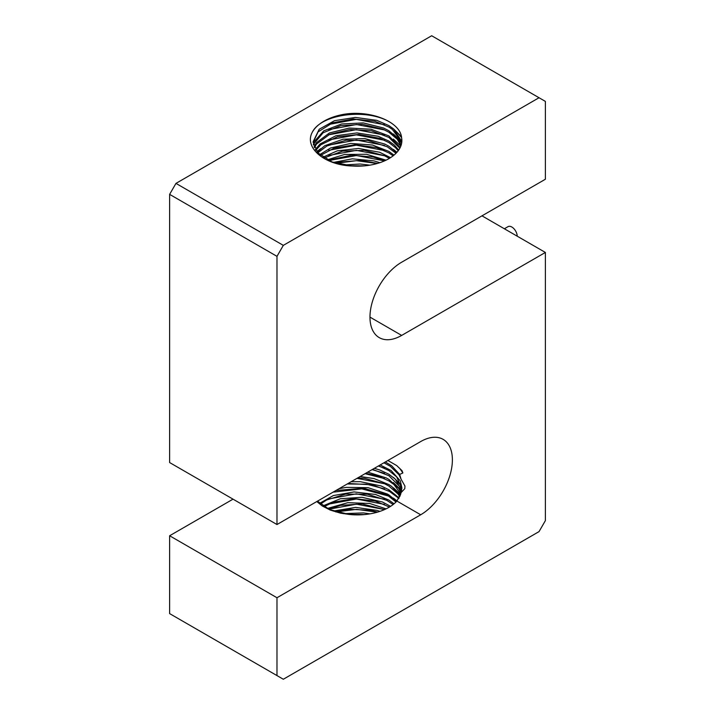 <?xml version="1.0" encoding="UTF-8"?>
<svg xmlns="http://www.w3.org/2000/svg" width="715" height="715" viewBox="0 0 715 715"><rect width="100%" height="100%" fill="white"/><g stroke="black" fill="none" stroke-linecap="round" stroke-linejoin="round"><path stroke-width="1.07" d="M504.361 228.773L508.025 226.655A7.624 4.397 60 0 1 513.835 228.621A7.624 4.397 60 0 1 517.222 236.191M396.021 501.993L388.871 496.371L388.88 494.896L387.36 494.02L368.091 487.684L346.266 487.371L339.008 488.729M398.693 498.65L396.155 495.486L388.871 489.73L381.086 485.959L360.306 481.687L351.119 481.731M348.125 483.465L372.533 484.859L388.88 491.205L388.88 489.73M357.759 477.897L364.435 478.335L384.527 483.733L388.871 486.039L398.049 494.056L399.739 496.693M400.087 495.897L391.695 486.432L388.88 484.564L374.07 478.585L360.163 476.512M365.687 473.321L377.449 475.841L388.871 480.882L393.956 484.529L400.802 493.868M401.035 493.055L398.845 488.551L388.88 479.399L386.154 477.888L367.742 472.132M372.542 469.362L388.88 475.707L399.926 486.718L401.517 491.151M401.66 490.401L395.341 479.166L388.871 474.233L379.719 469.961L374.347 468.325M378.575 465.876L388.871 470.55L396.736 476.941L401.857 488.488M387.905 460.496L396.709 465.581L402.018 470.658L402.876 472.973L399.658 474.411L401.097 479.229L404.94 486.03L404.788 488.658L401.16 492.546L401.866 487.827L400.32 480.9L391.177 470.559L380.174 464.965M401.16 492.546L396.905 501.045A44.375 25.615 180 0 1 349.251 514.442L340.59 513.173L330.205 510.063L322.233 505.952L316.781 501.564M317.505 501.144L329.454 509.536L349.251 514.442M320.499 504.066L326.585 500L345.533 494.11L367.394 494.217L386.851 500.384L393.152 504.531M394.054 503.798L388.88 500.062L375.536 494.467L354.032 491.929L333.36 495.567L319.641 503.324M396.709 501.269L388.88 494.896M324.038 506.649L333.101 502.296L353.755 498.578L375.321 501.054L389.443 507.051M390.605 506.336L382.418 501.984L361.897 497.283L340.313 498.748L322.921 505.907M328.784 509.232L340.474 505.353L362.112 503.941L384.563 509.572L356.481 504.173L328.793 509.232M386.109 508.857L369.637 503.449L347.812 502.681L327.264 508.49M335.567 511.815L348.464 509.25L370.298 510.215L377.699 512.083M379.96 511.368L376.984 510.385L355.623 507.391L333.315 511.073M348.714 514.398L364.829 514.541M370.021 513.853L363.488 512.914L343.28 513.656M276.982 524.533L169.625 462.551L169.625 194.364L276.982 256.345L276.982 524.533L420.688 441.566A44.831 25.883 -60 0 1 443.103 439.35A44.831 25.883 -60 0 1 449.976 475.269A44.831 25.883 -60 0 1 420.688 514.773L276.982 597.74L276.982 675.586L169.625 613.604L169.625 535.758L276.982 597.74M384.581 468.262L378.342 466.019M384.554 473.41L372.104 469.612M384.581 478.594L365.07 473.679M401.571 486.254L397.424 481.445M401.294 485.056L393.42 477.441M384.581 483.76L356.982 478.353M401.49 491.303L397.415 486.602M401.294 490.231L393.384 482.58M398.863 498.373L388.88 490.955M384.536 488.908L366.634 484.198L347.204 483.992M400.427 495.012L397.388 491.732M399.14 497.881L388.88 490.168M400.615 494.458L393.456 487.8M388.88 496.13L361.808 488.881L333.074 492.152M388.88 495.343L363.435 488.22L335.925 490.499M384.545 499.24L356.32 493.842L328.551 499.007M397.013 500.929L393.411 498.096M384.545 504.406L356.41 499.007L328.685 504.111M377.297 512.199L356.544 509.339L335.987 511.94M362.308 514.737L351.288 514.639M539.038 97.732L283.319 245.37L175.962 183.389L431.681 35.75L545.375 101.396L545.375 179.242L401.669 262.208A44.831 25.883 -60 0 0 372.381 301.712A44.831 25.883 -60 0 0 379.254 337.632A44.831 25.883 -60 0 0 401.669 335.415L545.375 252.449L481.973 215.841M276.982 256.345L283.319 245.37M545.375 252.449L545.375 520.636L539.038 531.611L283.319 679.25L276.982 675.586M175.962 183.389L169.625 194.364M169.625 535.758L233.027 499.159M343.254 114.427C369.727 109.627 400.364 121.514 401.589 137.673A44.375 25.615 180 0 1 401.875 140.56A44.375 25.615 180 0 1 352.504 166.014C324.583 165.308 303.911 147.656 312.249 132.329A47.449 27.393 180 0 1 343.254 114.427M312.249 132.329C321.062 113.783 367.93 107.715 391.051 122.873L391.454 123.123M401.589 137.673L401.875 140.649M313.143 142.491L318.05 131.9L332.591 122.837L353.219 118.949L374.892 121.282L388.88 127.056L392.312 129.379L401.24 141.356L401.642 143.143M401.759 142.41L401.517 140.998L393.518 128.861L388.871 125.581L376.805 120.352L355.427 117.421L334.54 120.674L319.212 129.245L313.125 141.758L317.818 152.84L332.082 161.965L352.504 166.014M351.637 165.969L361.862 166.05M335.979 163.288L356.481 160.678L377.189 163.521M328.793 160.58L356.436 155.513L384.491 160.893L373.266 157.032L351.476 155.191L331.161 159.543L328.784 160.571M328.641 155.477L356.419 150.356L384.616 155.781M393.393 149.426L396.977 152.25M328.632 150.32L356.338 145.181L384.491 150.561M316.843 151.678L320.552 148.72M328.659 145.136L356.463 140.024L384.661 145.467M393.384 139.085L400.829 146.092M328.659 139.97L356.374 134.858L384.518 140.238M393.429 133.955L401.303 141.57M397.442 137.968L401.58 142.777M328.569 134.849L356.329 129.692L384.545 135.09M393.42 128.78L401.401 136.565M397.406 132.767L401.58 137.602M328.73 129.612L356.517 124.526L384.67 129.978M369.852 165.165L360.208 164.012L343.289 164.995M348.706 165.737L364.543 165.853M379.871 162.68L373.981 160.893L352.343 158.828L333.315 162.421M335.558 163.154L339.116 162.18L360.7 160.357L377.6 163.395M386.055 160.169L366.438 154.279L344.63 154.449L327.273 159.838M390.56 157.649L379.629 152.259L358.617 148.452L337.328 150.829L322.921 157.246M324.038 157.988L342.512 151.115L364.346 150.329L384.5 155.727L389.398 158.373M394.01 155.11L388.88 151.401L372.488 145.047L350.761 143.429L330.661 147.942L319.641 154.672M320.49 155.405L334.2 148.094L355.123 144.725L376.635 147.603L388.871 152.885L393.116 155.834M396.682 152.581L388.871 146.244L384.84 144.072L364.865 138.585L343.111 139.202L324.842 145.69L317.174 152.089M317.809 152.831L326.889 146.012L346.006 140.229L367.939 140.48L387.316 146.816L395.985 153.305M398.72 150.043L394.43 145.145L388.871 141.078L378.235 136.297L357.017 132.918L335.925 135.743L320.043 143.983L315.36 149.507M315.816 150.248L320.901 144.734L337.391 136.797L358.787 134.438L379.871 138.335L388.871 142.553L395.493 147.63L398.192 150.767M400.212 147.496L388.88 135.913L370.969 129.218L349.188 128.056L329.409 132.981L316.432 142.705L314.108 146.924M314.412 147.656L316.504 144.081L329.642 134.357L349.59 129.495L371.46 130.8L388.853 137.369L399.837 148.228M401.213 144.966L397.531 138.084L388.871 130.747L383.562 127.994L363.292 122.917L341.609 123.99L323.779 130.854L314.108 141.74L313.367 144.332M313.528 145.065L313.876 143.849L323.1 132.776L340.724 125.652L362.442 124.321L382.963 129.209L388.871 132.221L397.254 139.219L400.972 145.69M328.587 124.508L356.284 119.36L384.447 124.714M383.919 462.793L390.229 466.234L398.979 474.751L401.097 479.229M399.658 474.411L391.632 465.724L385.322 461.988M402.876 472.973L399.622 468.218M384.599 463.106L383.892 462.811M396.905 501.045L420.688 514.773M369.968 317.111L401.669 335.415"/></g></svg>
